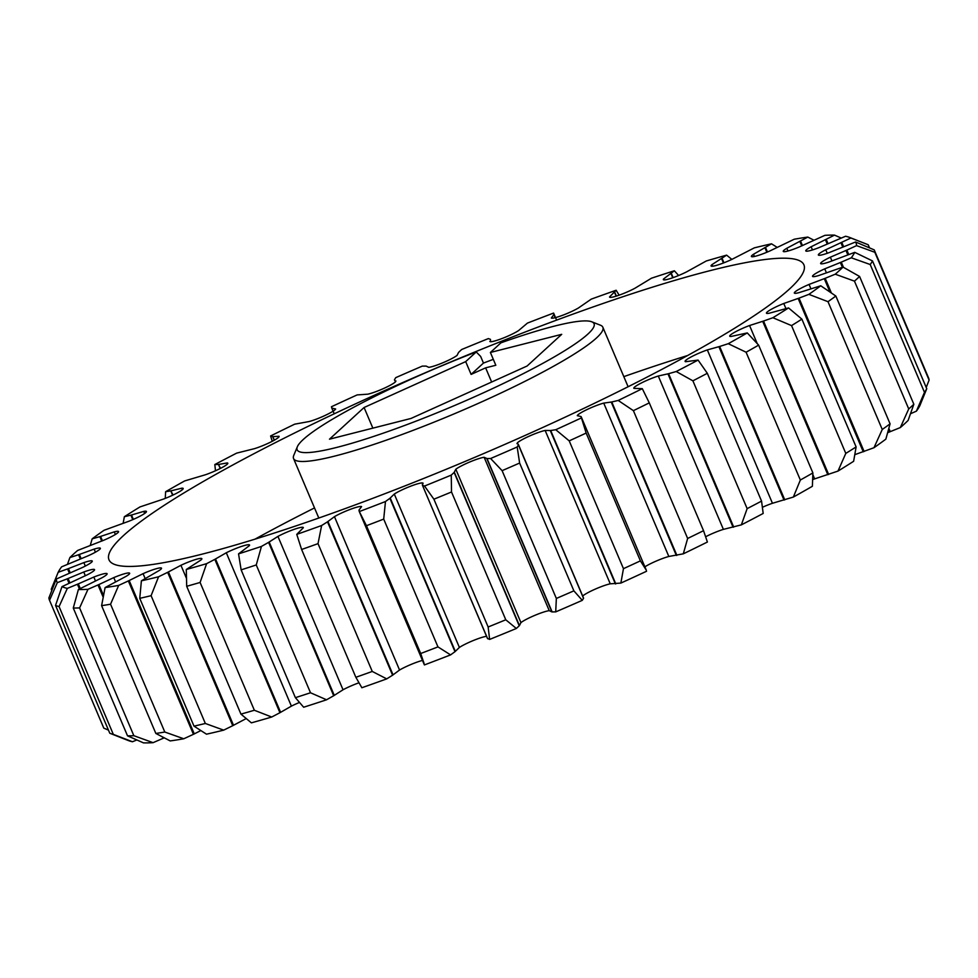 <?xml version="1.0" encoding="UTF-8"?>
<svg xmlns="http://www.w3.org/2000/svg" width="978" height="978" viewBox="0 0 978 978"><rect width="100%" height="100%" fill="white"/><g stroke="black" fill="none" stroke-linecap="round" stroke-linejoin="round"><path stroke-width="1.47" d="M465.687 361.615L476.237 351.958L480.65 356.444L483.462 363.082L471.115 374.403L465.687 361.615L364.085 407.496L329.488 439.183L411.004 418.45L527.105 366.016L561.714 334.329L490.394 352.471L495.822 365.259L485.626 367.85L471.115 374.403M493.315 359.354A168.008 21.638 -23 0 0 483.462 363.082M591.751 321.786L600.443 325.209A168.008 21.638 157 0 1 602.851 327.251A168.008 21.638 157 0 1 596.421 338.021A168.008 21.638 157 0 1 429.672 423.902A168.008 21.638 157 0 1 293.547 458.535A168.008 21.638 157 0 1 293.767 455.393L297.336 446.763A161.284 20.77 -23 0 0 418.242 420.296A161.284 20.77 -23 0 0 587.888 334.073A161.284 20.77 -23 0 0 591.751 321.786A161.284 20.77 -23 0 0 500.944 342.813L490.394 352.471M123.448 535.602A377.471 48.619 -23 0 0 108.986 559.807A377.471 48.619 -23 0 0 414.819 481.995A377.471 48.619 -23 0 0 789.454 289.036A377.471 48.619 -23 0 0 803.916 264.83A377.471 48.619 -23 0 0 498.083 342.63A377.471 48.619 -23 0 0 123.448 535.602M115.38 534.489L114.279 531.873A16.919 2.176 157 0 1 118.57 531.592A16.919 2.176 157 0 1 117.922 532.68A16.919 2.176 157 0 1 103.839 540.211L77.653 550.443A434.024 55.905 -23 0 0 73.558 554.074A434.024 55.905 -23 0 0 69.89 557.558L78.558 554.734L80.379 559.013M67.482 564.269L69.89 557.558M95.428 552.191L94.132 549.11A16.919 2.176 157 0 1 100.355 548.279A16.919 2.176 157 0 1 99.707 549.367A16.919 2.176 157 0 1 88.167 555.785L61.614 566.837A434.024 55.905 -23 0 0 58.167 572.289L67.568 568.927L69.34 573.108M85.33 566.066L83.863 562.607A16.919 2.176 157 0 1 92.274 561.079A16.919 2.176 157 0 1 91.626 562.167A16.919 2.176 157 0 1 82.543 567.448L56.333 579.013L48.9 597.9A448.022 57.702 157 0 0 49.475 600.15A448.022 57.702 157 0 0 49.536 600.309L57.311 582.656L67.189 578.866L69.022 583.194M95.489 580.993L93.827 577.057A16.919 2.176 157 0 1 107.115 573.731A16.919 2.176 157 0 1 106.468 574.819A16.919 2.176 157 0 1 101.773 577.876L78.387 589.514L73.277 608.035L127.519 735.835L143.485 742.877A434.024 55.905 157 0 0 153.081 742.669L133.852 735.7A448.022 57.702 157 0 1 127.519 735.835M85.355 575.773L83.753 572.008A16.919 2.176 157 0 1 94.548 569.648A16.919 2.176 157 0 1 93.9 570.736A16.919 2.176 157 0 1 87.128 574.881L61.981 586.641L55.538 605.431L109.793 733.231A448.022 57.702 157 0 0 110.135 733.378A448.022 57.702 157 0 0 113.326 734.38L59.071 606.58A448.022 57.702 157 0 1 55.538 605.431M186.37 578.12L180.93 565.296A16.919 2.176 157 0 1 201.847 558.683A16.919 2.176 157 0 1 201.199 559.771A16.919 2.176 157 0 1 200.869 560.052L186.285 569.489L186.7 586.299L240.943 714.111L251.383 722.852A434.024 55.905 157 0 0 271.713 717.021L254.353 710.26A448.022 57.702 157 0 1 240.943 714.111M115.551 581.788L113.778 577.607A16.919 2.176 157 0 1 129.646 573.242A16.919 2.176 157 0 1 128.998 574.331A16.919 2.176 157 0 1 126.101 576.348L105.098 587.558L101.602 605.651L155.844 733.451L170.196 740.921A434.024 55.905 157 0 0 183.766 738.769L164.805 732.033A448.022 57.702 157 0 1 155.844 733.451M145.123 578.463L143.081 573.658A16.919 2.176 157 0 1 161.504 568.181A16.919 2.176 157 0 1 160.857 569.269A16.919 2.176 157 0 1 159.426 570.357L141.394 580.822L139.756 598.34L193.999 726.141L206.492 734.185A434.024 55.905 157 0 0 223.681 730.138L205.343 723.475A448.022 57.702 157 0 1 193.999 726.141M874.283 250.038A448.022 57.702 157 0 1 874.845 252.287L929.1 380.1A448.022 57.702 157 0 0 928.525 377.85L874.283 250.038A448.022 57.702 157 0 0 874.21 249.879L855.591 241.982L829.136 252.617A16.919 2.176 157 0 1 818.354 254.989A16.919 2.176 157 0 1 825.774 249.757L850.921 237.996A434.024 55.905 -23 0 0 849.748 237.483A434.024 55.905 -23 0 0 845.567 236.248L819.075 247.581A16.919 2.176 157 0 1 805.786 250.906A16.919 2.176 157 0 1 811.129 246.762L834.515 235.123A434.024 55.905 -23 0 0 824.919 235.331L799.124 247.031A16.919 2.176 157 0 1 783.256 251.395A16.919 2.176 157 0 1 786.801 248.278L807.804 237.079A434.024 55.905 -23 0 0 794.234 239.231L769.82 250.979A16.919 2.176 157 0 1 751.397 256.456A16.919 2.176 157 0 1 753.476 254.28L771.508 243.815A434.024 55.905 -23 0 0 754.319 247.862L731.972 259.341A16.919 2.176 157 0 1 711.055 265.955A16.919 2.176 157 0 1 712.033 264.586L726.617 255.148A434.024 55.905 -23 0 0 706.287 260.979L686.605 271.872A16.919 2.176 157 0 1 663.353 279.622A16.919 2.176 157 0 1 663.622 278.926L674.355 270.772A434.024 55.905 -23 0 0 651.446 278.217L634.966 288.229A16.919 2.176 157 0 1 618.817 295.27A16.919 2.176 157 0 1 609.575 297.092A16.919 2.176 157 0 1 609.563 296.896L616.14 290.258A434.024 55.905 -23 0 0 591.274 299.121L578.45 307.972A16.919 2.176 157 0 1 562.252 315.417A16.919 2.176 157 0 1 551.323 318.021L553.866 314.623L553.585 313.07A434.024 55.905 -23 0 0 527.423 323.107L518.609 330.564A16.919 2.176 157 0 1 503.389 337.997A16.919 2.176 157 0 1 490.504 341.713L490.455 339.354L488.377 338.584A434.024 55.905 -23 0 0 461.653 349.525L458.572 352.398L457.068 355.393A16.919 2.176 157 0 1 443.242 362.606A16.919 2.176 157 0 1 428.755 367.337L426.115 366.09L422.288 366.114A434.024 55.905 -23 0 0 395.723 377.655L394.427 379.843L395.515 381.762A16.919 2.176 157 0 1 395.259 382.031A16.919 2.176 157 0 1 382.96 388.792A16.919 2.176 157 0 1 367.752 394.183L357.141 394.916A434.024 55.905 -23 0 0 331.456 406.738L331.982 408.181L335.625 408.975A16.919 2.176 157 0 1 334.989 409.782A16.919 2.176 157 0 1 309.17 421.53L294.696 424.171A434.024 55.905 -23 0 0 270.6 435.968L272.679 436.604L274.219 440.234M279.109 436.457L279.036 436.274A16.919 2.176 157 0 1 279.085 436.359A16.919 2.176 157 0 1 278.437 437.447A16.919 2.176 157 0 1 254.61 448.621L236.664 453.12A434.024 55.905 -23 0 0 214.818 464.55L218.485 464.452L220.209 468.511M182.397 489.66L181.774 488.193A16.919 2.176 157 0 1 183.179 488.462A16.919 2.176 157 0 1 182.531 489.55A16.919 2.176 157 0 1 163.35 499.122L140.013 506.91A434.024 55.905 -23 0 0 124.365 516.714L130.881 515.161L132.776 519.624M227.629 463.768L227.275 462.924A16.919 2.176 157 0 1 227.801 463.193A16.919 2.176 157 0 1 227.153 464.281A16.919 2.176 157 0 1 205.551 474.721L184.634 480.944A434.024 55.905 -23 0 0 165.624 491.714L170.783 490.883L172.629 495.223M144.634 513.45L143.754 511.384A16.919 2.176 157 0 1 146.443 511.47A16.919 2.176 157 0 1 145.795 512.558A16.919 2.176 157 0 1 129.133 521.152L104.023 530.284A434.024 55.905 -23 0 0 92.152 538.854L99.854 536.641L101.749 541.091M900.347 427.557A434.024 55.905 157 0 0 908.11 420.442L913.843 404.256A448.022 57.702 157 0 1 911.374 406.567A448.022 57.702 157 0 1 908.721 408.951L900.347 427.557L887.694 432.679M913.843 404.256L859.589 276.456A448.022 57.702 157 0 1 857.119 278.767A448.022 57.702 157 0 1 854.466 281.151L908.721 408.951M476.237 351.958A161.284 20.77 -23 0 0 303.314 439.44A161.284 20.77 -23 0 0 297.336 446.763M164.805 732.033L110.551 604.221A448.022 57.702 157 0 1 101.602 605.651M133.852 735.7L79.597 607.9A448.022 57.702 157 0 1 73.277 608.035M205.343 723.475L151.089 595.675A448.022 57.702 157 0 1 139.756 598.34M254.353 710.26L200.099 582.46A448.022 57.702 157 0 1 186.7 586.299M108.472 730.126L103.79 728.121A448.022 57.702 157 0 1 103.717 727.962L49.475 600.15M103.79 728.121L49.536 600.309M51.785 590.529L51.247 589.269L58.167 572.289M916.386 411.163A434.024 55.905 157 0 0 919.833 405.711L926.753 388.731A448.022 57.702 157 0 1 924.479 392.337L916.386 411.163L910.518 413.731M926.753 388.731L872.498 260.93A448.022 57.702 157 0 1 870.224 264.525L924.479 392.337M849.748 237.483L867.865 244.622A448.022 57.702 157 0 1 868.207 244.769L869.528 247.874M873.977 447.716A434.024 55.905 157 0 0 885.848 439.146L890.078 423.841A448.022 57.702 157 0 1 882.254 429.489L873.977 447.716L854.882 454.648M890.078 423.841L835.835 296.028A448.022 57.702 157 0 1 827.999 301.689L882.254 429.489M837.987 471.09A434.024 55.905 157 0 0 853.635 461.286L856.117 446.934A448.022 57.702 157 0 1 845.799 453.401L837.987 471.09L814.65 478.878A16.919 2.176 -23 0 0 812.742 479.611M856.117 446.934L801.874 319.134A448.022 57.702 157 0 1 791.544 325.601L845.799 453.401M793.366 497.056A434.024 55.905 157 0 0 812.376 486.286L812.889 472.924A448.022 57.702 157 0 1 800.346 480.027L793.366 497.056L772.449 503.279A16.919 2.176 -23 0 0 762.51 507.24M812.889 472.924L758.635 345.124A448.022 57.702 157 0 1 746.092 352.227L800.346 480.027M646.128 569.905L640.394 560.871A448.022 57.702 157 0 1 623.463 568.67L620.859 583.084L610.248 583.817A16.919 2.176 -23 0 0 594.917 589.269A16.919 2.176 -23 0 0 582.668 596.042M640.394 560.871L586.152 433.071A448.022 57.702 157 0 1 569.208 440.87L623.463 568.67M573.878 590.846L519.624 463.046L517.179 446.983L518.426 444.941L583.524 598.304L582.277 600.345L573.878 590.846A448.022 57.702 157 0 1 556.348 598.45L555.712 611.886L551.885 611.91L549.245 610.663A16.919 2.176 -23 0 0 534.758 615.394A16.919 2.176 -23 0 0 520.932 622.607L519.428 625.602L516.347 628.475L505.773 619.783A448.022 57.702 157 0 1 488.144 626.996L489.623 639.416L487.484 638.487M519.624 463.046A448.022 57.702 157 0 1 502.105 470.65L556.348 598.45M741.336 524.88A434.024 55.905 157 0 0 763.182 513.45L761.556 501.103A448.022 57.702 157 0 1 747.143 508.633L741.336 524.88L723.39 529.379A16.919 2.176 -23 0 0 705.749 536.702M761.556 501.103L707.314 373.29A448.022 57.702 157 0 1 692.901 380.833L747.143 508.633M683.304 553.829A434.024 55.905 157 0 0 707.4 542.032L703.537 530.687A448.022 57.702 157 0 1 687.644 538.462L683.304 553.829L668.83 556.47A16.919 2.176 -23 0 0 644.783 566.898M703.537 530.687L649.282 402.875A448.022 57.702 157 0 1 633.389 410.65L687.644 538.462M505.773 619.783L451.518 491.983A448.022 57.702 157 0 1 433.902 499.196L488.144 626.996M437.961 646.898L383.706 519.098L385.466 501.531L389.904 498.315L455.002 651.678L450.577 654.893L437.961 646.898A448.022 57.702 157 0 1 420.699 653.512L424.097 663.536M383.706 519.098A448.022 57.702 157 0 1 366.457 525.712L420.699 653.512M372.263 671.446A448.022 57.702 157 0 1 355.858 677.289L361.86 687.742A434.024 55.905 157 0 0 386.726 678.879L372.263 671.446L318.021 543.646A448.022 57.702 157 0 1 301.615 549.489L355.858 677.289M310.503 692.766A448.022 57.702 157 0 1 295.393 697.669L303.645 707.228A434.024 55.905 157 0 0 326.554 699.783L310.503 692.766L256.26 564.954A448.022 57.702 157 0 1 241.138 569.868L295.393 697.669M553.585 313.07L555.247 317.654M614.795 292.336L616.384 296.077M616.14 290.258L619.135 295.16M671.373 273.473L673.133 277.618M674.355 270.772L678.622 275.503M765.554 247.532L767.461 252.006M771.508 243.815L777.217 247.397M722.094 258.4L723.952 262.789M726.617 255.148L731.85 259.39M256.26 564.954L261.456 546.421L268.595 542.362L333.694 695.737L326.554 699.783M268.595 542.362L277.935 536.409A16.919 2.176 157 0 1 294.085 529.367A16.919 2.176 157 0 1 303.314 527.545A16.919 2.176 157 0 1 303.339 527.741L296.762 534.379L301.615 549.489M318.021 543.646L321.628 525.516L327.496 521.836L392.594 675.199L386.726 678.879M327.496 521.836L334.452 516.653A16.919 2.176 157 0 1 350.65 509.22A16.919 2.176 157 0 1 361.579 506.616L359.036 510.015L359.317 511.567L366.457 525.712M358.999 510.174L359.317 511.567A434.024 55.905 -23 0 0 385.466 501.531M389.904 498.315L394.293 494.061A16.919 2.176 157 0 1 409.513 486.641A16.919 2.176 157 0 1 422.398 482.924L422.447 485.284L487.655 638.732M422.557 485.369L424.525 486.042L433.902 499.196M451.518 491.983L451.249 475.112L454.134 472.447L519.232 625.81M454.134 472.447L455.834 469.244A16.919 2.176 157 0 1 469.66 462.032A16.919 2.176 157 0 1 484.147 457.301L487.032 458.572L552.142 611.935M487.032 458.572L490.614 458.511L502.105 470.65M649.282 402.875L642.301 388.669L633.866 388.364A16.919 2.176 157 0 1 633.817 388.278A16.919 2.176 157 0 1 641.788 382.765A16.919 2.176 157 0 1 658.292 376.017L723.39 529.379M658.292 376.017L668.597 373.694L733.696 527.056M668.597 373.694L676.226 371.518L692.901 380.833M707.314 373.29L698.084 360.087L685.627 361.713A16.919 2.176 157 0 1 685.101 361.444A16.919 2.176 157 0 1 707.338 349.916L772.449 503.279M707.338 349.916L719.649 346.481L784.747 499.844M719.649 346.481L728.268 343.694L746.092 352.227M518.426 444.941L517.386 442.863A16.919 2.176 157 0 1 529.453 436.066A16.919 2.176 157 0 1 545.149 430.454L550.687 430.516L615.785 583.878M550.687 430.516L555.761 429.721L569.208 440.87M586.152 433.071L581.018 416.542L577.277 415.662A16.919 2.176 157 0 1 587.24 409.452A16.919 2.176 157 0 1 603.732 403.107L668.83 556.47M555.761 429.721A434.024 55.905 -23 0 0 581.445 417.899L581.018 416.542M603.732 403.107L611.763 401.97L676.862 555.333M611.763 401.97L618.206 400.454L633.389 410.65M758.635 345.124L747.278 332.923L731.128 336.444A16.919 2.176 157 0 1 729.722 336.175A16.919 2.176 157 0 1 749.551 325.515L757.18 343.474M749.551 325.515L763.525 321.053L828.623 474.416M763.525 321.053L772.889 317.728L791.544 325.601M801.874 319.134L788.537 307.923L769.136 313.253A16.919 2.176 157 0 1 766.459 313.168A16.919 2.176 157 0 1 783.769 303.486L785.909 308.522M783.769 303.486L799.014 298.131L864.112 451.494M799.014 298.131L808.879 294.354L827.999 301.689M835.835 296.028L820.75 285.784L798.623 292.752A16.919 2.176 157 0 1 794.332 293.045A16.919 2.176 157 0 1 809.063 284.427L810.872 288.681M809.063 284.427L825.175 278.314L831.373 292.911M888.868 428.388L890.273 431.677M825.175 278.314L835.249 274.195L854.466 281.151M859.589 276.456L843.012 267.08L818.769 275.527A16.919 2.176 157 0 1 812.547 276.358A16.919 2.176 157 0 1 824.735 268.852L826.422 272.825M824.735 268.852L841.263 262.153L843.464 267.324M841.263 262.153L851.288 257.801L870.224 264.525M826.251 239.439L828.048 243.693M834.515 235.123L841.178 238.033M800.591 241.15L802.473 245.576M807.804 237.079L813.843 240.16M841.813 242.446L843.586 246.627M850.921 237.996L868.207 244.769M872.498 260.93L854.735 252.348L829.038 262.018A16.919 2.176 157 0 1 820.628 263.547A16.919 2.176 157 0 1 830.359 257.19L831.972 260.992M830.359 257.19L846.862 250.087L848.721 254.476M846.862 250.087L856.569 245.625L874.845 252.287M929.1 380.1L926.215 387.471M59.071 606.58L67.335 588.389L77.421 584.245L79.426 588.964M136.822 739.967L132.433 741.752L113.326 734.38M200.099 582.46L206.615 563.658L214.83 559.355L279.928 712.717L271.713 717.021M214.83 559.355L226.297 552.766A16.919 2.176 157 0 1 249.549 545.015A16.919 2.176 157 0 1 249.28 545.712L238.546 553.866L241.138 569.868M151.089 595.675L158.583 576.775L167.654 572.326L232.752 725.688L223.681 730.138M79.597 607.9L87.983 589.306L97.996 584.954L103.167 597.13M162.531 736.984L163.094 738.317L153.081 742.669M110.551 604.221L118.668 585.406L128.35 580.932L193.448 734.307L183.766 738.769M331.456 406.738L331.982 408.181M272.251 441.298L270.6 435.968M165.258 498.389L165.624 491.714M215.49 470.76L214.818 464.55M123.118 523.352L124.365 516.714M90.306 545.321L92.152 538.854M646.544 571.262A434.024 55.905 157 0 1 620.859 583.084M583.573 598.157L518.45 444.623L583.524 598.304M582.277 600.345A434.024 55.905 157 0 1 555.712 611.886M516.347 628.475A434.024 55.905 157 0 1 489.623 639.416M486.567 636.323A16.919 2.176 -23 0 0 473.364 640.504A16.919 2.176 -23 0 0 459.391 647.436L455.002 651.678M450.577 654.893A434.024 55.905 157 0 1 424.415 664.93M422.753 660.346A16.919 2.176 -23 0 0 399.55 670.028L392.594 675.199M358.865 682.84A16.919 2.176 -23 0 0 343.034 689.771L333.694 695.737M299.378 702.497A16.919 2.176 -23 0 0 291.395 706.128L279.928 712.717M246.028 718.659L232.752 725.688M200.783 730.603L193.448 734.307M164.157 737.84L163.094 738.317M132.433 741.752A434.024 55.905 157 0 1 128.252 740.517L110.135 733.378M553.866 314.623L555.162 317.679M490.504 341.713L489.819 341.493M614.612 292.544L616.14 296.151M663.622 278.926L664.038 279.904M671.042 273.742L672.754 277.752M753.476 254.28L754.405 256.481M764.979 247.874L766.838 252.263M712.033 264.586L712.717 266.199M721.63 258.705L723.439 262.984M269.182 542.02L334.28 695.382M343.034 689.771L277.935 536.409M327.96 521.531L393.058 674.893M399.55 670.028L334.452 516.653M423.083 483.144L422.398 482.924L422.851 484M487.509 638.573L422.41 485.21L487.545 638.646M390.234 498.046L455.332 651.409M459.391 647.436L394.293 494.061M484.147 457.301L549.245 610.663M486.787 458.548L551.885 611.91M454.33 472.24L519.428 625.602M520.932 622.607L455.834 469.244M667.962 373.865L733.06 527.228M718.916 346.701L784.014 500.064M545.149 430.454L610.248 583.817M550.296 430.564L615.394 583.927M516.971 443.657L517.386 442.863L517.973 444.256M611.238 402.068L676.336 555.431M812.877 474.672L814.65 478.878M762.718 321.334L827.816 474.697M798.158 298.449L863.256 451.812M824.283 278.657L829.906 291.909M888.464 429.88L889.381 432.031M840.371 262.532L842.388 267.275M811.129 246.762L812.473 249.928M825.481 239.83L827.266 244.048M786.801 248.278L787.962 251.004M799.918 241.517L801.764 245.894M825.774 249.757L827.278 253.29M840.982 242.837L842.73 246.982M845.982 250.478L847.816 254.806M78.558 554.734L79.352 554.453L81.162 558.707M79.352 554.453L94.132 549.11M67.568 568.927L68.423 568.609L70.184 572.753M68.423 568.609L83.863 562.607M77.421 584.245L78.313 583.878L80.282 588.511M78.313 583.878L93.827 577.057M67.189 578.866L68.069 578.511L69.878 582.778M68.069 578.511L83.753 572.008M215.515 558.976L280.613 712.339M291.395 706.128L226.297 552.766M167.654 572.326L168.424 571.934L233.522 725.297M168.424 571.934L180.93 565.296M97.996 584.954L98.876 584.563L103.497 595.443M98.876 584.563L113.778 577.607M128.35 580.932L129.182 580.541L194.28 733.903M129.182 580.541L143.081 573.658M272.679 436.604L274.415 440.137M272.923 436.628L279.036 436.274M395.931 380.98L395.515 381.762M170.783 490.883L173.094 495.002M171.297 490.773L181.774 488.193M218.485 464.452L220.539 468.352M218.876 464.416L227.275 462.924M130.881 515.161L131.504 515.003L133.363 519.367M131.504 515.003L143.754 511.384M99.854 536.641L100.575 536.421L102.445 540.81M100.575 536.421L114.279 531.873M851.288 257.801A434.024 55.905 -23 0 0 854.735 252.348M856.569 245.625A434.024 55.905 -23 0 0 855.591 241.982M56.333 579.013A434.024 55.905 -23 0 0 57.311 582.656M61.981 586.641A434.024 55.905 -23 0 0 67.335 588.389M78.387 589.514A434.024 55.905 -23 0 0 87.983 589.306M105.098 587.558A434.024 55.905 -23 0 0 118.668 585.406M141.394 580.822A434.024 55.905 -23 0 0 158.583 576.775M186.285 569.489A434.024 55.905 -23 0 0 206.615 563.658M238.546 553.866A434.024 55.905 -23 0 0 261.456 546.421M296.762 534.379A434.024 55.905 -23 0 0 321.628 525.516M424.525 486.042A434.024 55.905 -23 0 0 451.249 475.112M490.614 458.511A434.024 55.905 -23 0 0 517.179 446.983M618.206 400.454A434.024 55.905 -23 0 0 642.301 388.669M676.226 371.518A434.024 55.905 -23 0 0 698.084 360.087M728.268 343.694A434.024 55.905 -23 0 0 747.278 332.923M772.889 317.728A434.024 55.905 -23 0 0 788.537 307.923M808.879 294.354A434.024 55.905 -23 0 0 820.75 285.784M835.249 274.195A434.024 55.905 -23 0 0 843.012 267.08M372.862 428.156L364.085 407.496M491.653 382.031L485.626 367.85M254.989 539.159A377.471 48.619 157 0 1 314.513 507.924M623.817 376.64A377.471 48.619 157 0 1 687.644 355.515M628.108 386.75L602.851 327.251M556.604 320.124L553.744 313.376M424.256 664.624L359.158 511.262M581.274 416.97L646.372 570.333M331.628 407.667L334.231 413.804M318.804 518.034L293.547 458.535"/></g></svg>
